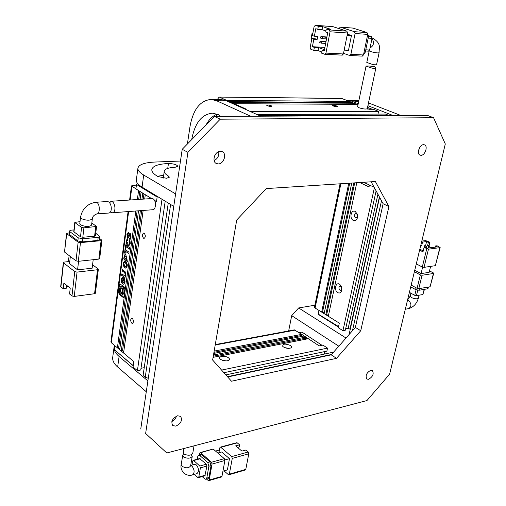 <?xml version="1.0" encoding="UTF-8"?>
<svg xmlns="http://www.w3.org/2000/svg" width="506" height="506" viewBox="0 0 506 506"><rect width="100%" height="100%" fill="white"/><g stroke="black" fill="none" stroke-linecap="round" stroke-linejoin="round"><path stroke-width="0.76" d="M290.526 345.516C291.798 346.452 291.949 347.249 290.994 347.9C288.686 348.742 286.162 348.413 283.417 346.926L282.727 346.325C282.633 343.713 285.232 343.441 290.526 345.516M288.54 348.381L284.714 347.609M228.51 357.824C229.711 358.798 229.794 359.639 228.763 360.354C226.176 361.335 223.462 361.012 220.629 359.387L220.154 358.963C217.46 356.294 225.309 355.244 228.51 357.824M226.384 360.93L222.09 360.19M221.577 370.082L327.534 348.128L322.948 345.111L319.166 345.883L308.318 338.704L213.089 357.344M214.165 351.094L301.759 334.371L294.334 329.88M301.759 334.371L301.525 335.503L302.696 336.281M213.494 354.978L305.845 337.072L304.207 335.99L213.766 353.416M305.845 337.072L305.611 338.21L306.8 339.001M327.534 348.128L326.882 351.126L223.918 372.713M324.852 351.55L324.321 354.029M333.612 352.125L225.847 374.883M301.525 335.503L213.956 352.309M213.285 356.199L305.611 338.21M301.987 332.119L322.006 345.301L319.166 345.883L299.16 332.651L301.987 332.119M192.641 474.849L196.885 473.641C199.149 471.605 199.003 468.72 196.448 464.995L194.519 464.394M191.363 454.875L192.236 456.387C190.515 458.544 187.618 458.759 183.551 457.019L182.755 455.147L183.665 453.648M232.267 458.417L248.794 453.787L245.783 469.378L229.319 474.185L232.267 458.417L231.691 456.608L220.793 447.304L237.263 442.877L239.585 444.812L235.676 445.875L241.925 451.112L245.846 450.03L248.218 452.003L231.691 456.608M217.82 453.053L221.717 451.991L229.484 458.657L227.396 469.903L222.925 471.194M224.057 470.865L228.332 474.622L228.87 474.799L229.319 474.185M218.921 452.75L219.825 447.766L220.287 447.133L220.793 447.304M228.908 474.792L245.328 469.985L245.783 469.378M248.794 453.787L248.218 452.003M224.911 459.941L229.484 458.657M213.45 449.277L224.316 458.664L211.47 462.244L200.661 452.712L212.906 449.113M224.892 460.485L221.976 476.329L209.187 480.067L212.046 464.078L224.892 460.485L224.316 458.664M208.782 480.675L221.533 476.949L221.976 476.329M219.414 450.017L215.524 451.067M237.263 442.877L236.713 442.725M237.58 447.468L239.167 447.038L239.585 444.812M200.661 452.712L200.155 452.541L199.699 453.18L199.402 454.881M206.669 479.106L208.206 480.498L208.744 480.687L209.187 480.067M205.967 479.315L208.048 478.708L208.934 477.462L211.053 465.596L209.901 461.921L201.875 454.837L200.787 454.508M211.47 462.244L212.046 464.078M197.302 459.22L197.795 456.349L198.706 455.071L199.718 455.419L201.875 454.837M209.901 461.921L207.738 462.522L199.718 455.419M207.738 462.522L208.889 466.203L211.053 465.596M208.934 477.462L206.771 478.088L208.889 466.203M206.771 478.088L205.891 479.334L204.822 478.961L202.204 476.582M198.396 477.677L204.873 475.811L206.929 466.058L206.359 464.217L199.649 458.575M206.359 464.217L199.826 466.039L193.684 460.523L200.199 458.746M205.316 475.185L198.795 477.057L200.401 467.886L206.929 466.058M194.386 474.356L197.827 477.5L198.358 477.689L198.795 477.057M193.684 460.523L193.172 460.346L192.723 460.985L192.021 465.084M199.826 466.039L200.401 467.886M183.861 448.518L183.248 452.187L184.045 454.059C188.112 455.786 191.015 455.564 192.748 453.401L194.032 445.849M368.602 379.291L366.869 379.07C365.18 375.756 366.458 372.833 370.708 370.303L372.41 370.525C374.117 373.82 372.852 376.742 368.602 379.291M175.848 426.147L172.698 425.565C170.762 421.637 172.369 418.373 177.524 415.78L180.617 416.349C182.584 420.258 180.996 423.522 175.848 426.147M218.32 163.931L216.29 163.489C211.514 161.363 214.911 151.136 220.369 151.281L222.311 151.705C227.131 153.805 223.778 164.014 218.32 163.931M421.062 155.31L420.069 155.14C416.375 153.925 419.487 144.533 423.547 144.678L424.496 144.843C428.209 146.057 425.122 155.412 421.062 155.31M336.503 358.343L231.476 381.22L212.628 360.019L236.719 219.996L266.32 188.574L375.382 181.527L388.912 206.537L360.74 330.728L336.503 358.343L331.221 354.845L227.7 376.97M433.56 117.721L220.236 119.195L187.922 152.338L145.633 433.49L166.803 452.984L366.945 400.562L389.607 374.187L445.299 143.976L433.56 117.721L427.475 115.419L214.367 116.412L220.236 119.195M360.74 330.728L355.37 327.407L331.221 354.845M388.912 206.537L383.131 203.754L355.37 327.407M371.145 181.799L383.131 203.754M187.922 152.338L182.217 149.295L214.367 116.412M145.633 433.49L166.803 452.984M140.757 429.018L182.217 149.295M171.882 421.485C174.178 420.359 175.715 418.576 176.486 416.134M214.146 160.573C217.725 158.663 219.25 155.69 218.706 151.636M418.487 150.668L420.119 146.866M288.66 330.937L291.703 315.662L338.818 346.212M291.703 315.662L298.66 307.945L346.015 338.033M314.884 305.219L298.66 307.945M137.366 183.191L136.493 184.462L157.151 197.036L156.506 201.597L154.431 200.325M151.572 198.567L135.899 188.921L136.493 184.462M133.242 365.806L114.426 349.728L114.957 345.775L133.837 361.626L133.072 366.995L137.404 370.664L140.757 370.012L165.203 201.192M143.141 210.452L123.578 353.011L133.837 361.626L133.268 365.655L114.426 349.728M79.784 223.677L80.517 224.841C85.603 226.928 89.296 227.011 91.592 225.088L92.326 218.934M96.893 213.924L108.385 213.064C112.598 213.184 111.889 203.627 108.467 201.837L107.455 201.502L95.931 202.267L97 202.602C100.175 204.411 99.979 214.127 96.785 213.93C93.895 215.075 92.408 216.713 92.332 218.845C90.036 220.73 86.343 220.635 81.238 218.567L80.492 217.504L79.777 223.766M97.519 269.736L94.565 293.727L74.249 296.421L77.064 272.101L97.519 269.736L98.354 269.287L98.132 268.945L92.579 264.752M93.193 259.711L92.162 268.193L77.576 269.856L69.537 263.601L70.334 256.504M69.777 261.475L64.23 262.07L63.345 262.525L63.547 262.848L74.761 271.633L77.064 272.101M60.707 286.51L63.237 288.793L63.876 283.056L70.226 288.211L69.569 293.986L71.972 295.959L74.249 296.421M94.565 293.727L95.394 293.252L98.347 269.318M78.569 261.286L77.576 269.856M64.521 251.855L66.754 233.74L78.145 242.159L76.001 260.849L78.31 261.317L80.473 242.627L101.099 240.673L98.828 259.097L99.663 258.667L101.934 240.293M98.828 259.097L78.31 261.317M76.001 260.849L64.717 252.197M63.237 288.793L66.166 288.426L66.526 285.207M66.337 286.927L68.342 286.674M68.436 261.621L69.113 255.568M69.113 232.874L66.552 233.437L64.521 251.88M101.099 240.673L101.934 240.268L99.631 238.459M68.987 234.038L77.854 240.951L82.491 241.887L97.81 240.439L99.492 239.623L99.865 236.587M80.473 242.627L78.145 242.159M82.491 241.887L82.857 238.756L98.189 237.339L99.872 236.536L95.748 233.279M82.857 238.756L78.215 237.814L77.854 240.951M69.385 234.702L69.733 231.603L78.215 237.814M69.733 231.603L69.322 230.989L71.087 230.173L73.958 229.926M73.762 231.691L80.505 236.795L82.82 237.263L94.597 236.188L95.444 235.783L96.564 226.492M82.82 237.263L83.914 227.852L96.57 226.46L91.839 222.994M73.965 232.026L75.021 222.684L81.592 227.384L80.505 236.795M80.018 221.641L74.812 222.387L73.756 231.723M83.914 227.852L81.592 227.384M109.53 202.868L111.08 201.261L112.098 201.597C115.513 203.368 116.26 212.899 112.047 212.786L110.333 211.995M112.174 212.779L152.768 209.731C156.088 209.895 156.392 200.572 153.109 198.852L151.895 198.542M267.269 105.716C269.489 106.431 270.995 106.583 271.773 106.171L271.21 105.735C268.99 105.027 267.491 104.875 266.706 105.28L267.269 105.716M333.214 105.982C335.301 106.633 336.686 106.791 337.369 106.443L336.737 105.994C334.649 105.343 333.264 105.191 332.587 105.539L333.214 105.982M221.255 99.543L220.243 99.087L223.892 99.119L246.213 109.138L244.986 109.138L246.213 109.138L234.082 103.692L356.92 104.369L358.001 104.799L346.439 100.239L349.387 100.264L358.223 103.736M377.982 114.09L378.57 111.352L373.308 109.283L369.367 109.277L367.318 108.474M367.546 107.405L372.327 109.283L366.768 109.011M378.57 111.352L250.122 111.446M231.331 102.459L229.503 101.636L352.214 102.516L354.086 103.256L231.331 102.459M219.598 97.19L226.783 100.416L349.406 101.409L341.55 98.398L219.155 97.089L342.012 98.493M217.333 99.499L219.155 97.089M256.871 114.476L385.477 114.065L388.064 115.077L259.401 115.615M388.791 115.602L388.064 115.077M349.184 102.497L349.406 101.409M353.858 104.356L354.086 103.256M216.606 114.305L216.277 116.405M219.794 99.524L220.243 99.087L219.819 99.524M369.216 50.84L366.799 62.459L371.246 64.015C374.383 65.021 376.192 65.091 376.666 64.23L379.095 52.763M343.41 53.965L325.94 53.092L330.051 31.789L347.59 32.991L343.41 53.965L342.113 55.103M324.346 50.284L322.24 50.176L324.232 50.878L327.736 32.65L325.725 31.979L326.307 28.924L330.563 29.228L322.581 26.616L318.337 26.306L315.377 25.332L332.556 26.597M332.885 26.622L346.876 31.157L347.59 32.991M326.307 28.924L329.33 29.917L330.051 31.789M322.24 50.176L321.664 53.187L324.65 54.243L342.309 55.141M325.94 53.092L324.839 54.287M347.356 34.168L351.455 35.515L347.141 35.224M351.455 35.515L348.482 50.353L344.175 50.119M315.377 25.332L314.118 26.521L312.423 35.559L314.378 36.223L317.692 36.432L317.129 39.43L313.815 39.228L312.404 46.71L314.359 47.4L313.796 50.385L318.021 50.606L321.892 51.979M317.129 39.43L315.175 38.76L311.86 38.557L310.184 47.52L310.874 49.348L313.796 50.385M339.045 28.614L340.222 27.141L352.992 28.096L367.021 32.574L354.377 31.682L355.092 33.51L367.729 34.383L363.485 54.971L350.892 54.338L349.785 55.508L343.53 53.358M350.892 54.338L355.092 33.51M354.377 31.682L340.374 27.172M318.337 26.306L317.762 29.335L315.795 28.684L314.378 36.223M312.797 33.579L312.063 33.333L312.828 33.383M311.816 38.798L311.089 38.545L312.063 33.333M311.86 38.557L313.815 39.228M318.021 50.606L318.59 47.627L324.46 49.689M314.359 47.4L318.59 47.627M322.581 26.616L322.012 29.633L317.762 29.335M325.927 30.929L322.012 29.633M312.404 46.71L324.896 47.4M326.819 37.4L320.893 36.584L326.901 36.97M325.953 41.916L321.614 41.656L320.032 41.112L326.035 41.473M352.992 28.096L352.663 28.077M367.729 34.383L367.021 32.574M362.182 56.084L363.485 54.971M320.893 36.584L320.608 38.095L322.189 38.633L322.48 37.121M326.528 38.905L322.189 38.633M320.032 41.112L319.748 42.618L321.329 43.168L321.614 41.656M325.662 43.421L321.329 43.168M363.599 54.42L365.294 52.175L364.073 52.112M367.223 36.837L368.444 36.919L365.294 52.175M368.444 36.919L367.773 33.807M368.197 38.121L372.036 38.367L369.62 50.018L365.787 49.803M368.52 35.679L371.334 36.584L368.52 36.394M372.036 38.367L371.334 36.584M368.317 51.125L369.62 50.018M367.52 66.552L366.053 66.077C367.312 65.786 370.145 66.001 374.548 66.729L375.914 67.81C375.401 68.715 373.529 68.633 370.297 67.583L367.52 66.552M357.597 106.76L358.937 107.74C363.156 109.049 365.933 109.372 367.267 108.695L375.895 67.88M355.212 211.457L357.325 214.209L357.559 217.226C356.85 220.078 355.433 221.135 353.289 220.395C349.121 218.497 351.107 209.168 355.212 211.457M357.552 215.202L356.49 213.652L355.87 213.519C354.13 214.614 354.029 216.062 355.585 217.871L356.218 218.004L357.628 216.03M339.583 284.195L341.265 286.149L341.822 290.02C341.133 292.658 339.779 293.543 337.761 292.664C333.764 290.526 335.642 281.678 339.583 284.195M341.582 286.934L340.127 285.998C338.59 287.041 338.546 288.426 340 290.159L340.747 290.33L341.904 288.977M369.424 185.025L369.007 186.916L359.722 182.54L369.007 186.916L369.424 185.025M356.774 182.729L328.305 316.263L339.311 323.138L338.305 327.749L342.942 330.671L374.389 187.739M379.576 197.245L349.089 334.542M350.177 329.261L348.204 328.236L345.668 328.729M342.942 330.671L345.339 330.203L376.116 190.901M328.445 315.605L326.718 314.53L325.794 314.694L353.751 182.925M351.746 183.052L324.131 313.657L325.794 314.694M324.27 313.005L322.569 311.943L321.652 312.107L315.086 308.009L314.485 307.155M321.652 312.107L348.754 183.248M377.931 194.234L348.204 328.236M349.703 183.185L322.569 311.943M326.718 314.53L354.7 182.862M349.931 329.311L379.399 196.916M338.451 327.085L318.982 314.84L318.23 314.093L318.976 310.437M318.299 313.865L319.014 310.456L339.311 323.138L338.558 326.598L318.23 314.093M424.003 267.37L428.468 249.167L439.847 247.662L435.356 265.675L424.003 267.37L422.295 267.029L416.286 263.892M428.468 249.167L424.053 247.472L425.698 247.257L427.488 248.155L437.241 246.871L435.451 245.986L437.057 245.777L440.15 247.491L435.356 265.675M422.624 267.174L421.055 273.601L429.151 272.348L430.631 266.384M421.055 273.601L414.749 270.261M429.075 245.853L429.955 242.247L425.635 240.603L421.808 241.077M419.613 250.135L422.991 251.849L424.053 247.472M431.144 247.674L429.177 246.694M414.389 271.741L420.366 274.916L417.089 288.331L411.157 285.093M422.074 275.258L433.408 273.487L430.1 286.763L418.785 288.673L422.074 275.258L420.366 274.916M429.512 270.9L433.326 272.898L433.718 273.303L433.408 273.487M420.853 245.024L421.726 245.461L422.542 242.083L421.669 241.647M429.955 242.247L428.348 242.45L426.583 241.577L422.542 242.083M419.841 249.199L423.218 250.913M427.646 245.315L428.348 242.45M429.531 247.889L428.955 247.598M435.451 245.986L435.166 247.149M425.59 245.644L426.583 241.577M420.714 245.593L421.726 245.461M428.86 247.978L429.347 245.986L427.924 245.277L427.115 245.378L426.893 246.295L424.673 245.695L424.249 247.447M426.571 247.693L426.912 246.302L426.096 246.409L424.673 245.695M430.1 286.763L433.712 273.322M417.089 288.331L418.785 288.673M427.115 245.378L429.347 245.986M428.051 248.085L428.538 246.093M425.869 247.339L426.096 246.409M416.065 287.775L415.622 289.577L410.72 286.896M415.622 289.577L419.006 290.261L419.423 288.565M427.829 287.149L427.412 288.831L419.006 290.261M427.412 288.831L428.025 288.445L428.373 287.054M416.103 289.805L414.756 295.321L409.398 292.36M424.167 289.381L422.896 294.53L416.438 295.662L417.76 290.248M422.896 294.53L424.445 289.337M414.756 295.321L416.438 295.662M112.768 356.907L112.674 357.641C112.452 360.772 114.116 363.896 117.658 367.014L146.278 391.764L147.885 380.917L119.093 356.464C115.526 353.378 113.85 350.304 114.059 347.23L114.47 345.364M172.521 419.91L173.343 420.631M215.86 153.799L214.607 155.905M157.834 176.524L166.607 178.276L169.421 177.182L168.371 175.999C165.57 174.361 164.191 172.818 164.235 171.382C164.646 169.004 168.289 167.631 175.171 167.258L177.834 166.278C176.727 164.614 173.596 163.685 168.447 163.501C157.999 164.026 152.451 166.095 151.8 169.706C151.73 171.825 153.742 174.102 157.834 176.524M187.391 144.001L190.028 126.405C193.184 109.397 200.224 100.409 211.154 99.448L216.625 100.757L250.691 116.241L260.691 116.197L226.511 100.833L220.458 99.53M206.087 124.881C209.048 119.448 212.729 115.855 217.137 114.09M175.601 193.906L173.754 206.391L142.066 187.119L143.704 175.038L175.601 193.906M180.471 161.047L155.032 162.04C144.273 162.565 138.562 164.671 137.891 168.365C137.828 170.446 139.764 172.672 143.704 175.038M191.704 139.593C194.835 122.99 201.767 114.185 212.507 113.186L218.339 114.596L220.104 116.386M136.373 179.763L136.31 180.262C136.234 182.419 138.151 184.703 142.066 187.119M157.417 176.278L163.685 175.24M363.593 182.286L374.105 187.22M368.488 102.92L400.999 115.545L393.187 115.577L367.906 105.684M358.577 102.035L358.115 101.858L358.615 101.858M350.601 100.745L352.435 100.688L358.115 101.858M131.743 323.138L132.427 323.372C133.793 322.202 133.78 320.57 132.389 318.47L131.712 318.242C130.346 319.406 130.358 321.038 131.743 323.138M143.527 238.212L144.109 238.396C145.671 237.131 145.709 235.416 144.216 233.241L143.641 233.064C142.078 234.316 142.041 236.036 143.527 238.212M157.246 196.353L156.506 201.597L155.892 201.224L155.481 204.152M170.617 204.481L145.222 377.293L148.283 378.254M145.222 377.293L143.09 375.484L168.27 203.051M144.229 367.672L141.003 368.292M150.042 198.668L150.174 197.707L145.298 194.709L144.71 199.022M162.009 199.25L137.404 370.664M140.371 210.66L121.25 351.056L122.528 350.829L123.736 351.841M121.25 351.056L119.707 349.76L138.543 210.8M110.915 341.911L111.32 342.72L117.398 347.824L118.676 347.603L119.859 348.596M136.228 186.448L135.918 186.259L136.253 186.24M136.405 185.139L132.951 185.329L131.471 185.917L138.562 190.56L137.36 199.509M140.099 199.326L141.073 192.109L142.762 193.147L141.933 199.206M125.621 244.898L125.431 246.34L129.441 249.142L129.637 247.693L125.621 244.898M126.102 240.818L126.652 244.145L127.746 245.429L128.853 245.783L130.263 243.62L129.953 240.426L129.182 239.895L129.764 242.905L128.847 244.24L127.986 243.943L126.69 241.122L127.626 240.242L127.816 238.788L127.385 238.731L126.102 240.818L126.633 243.494L127.746 245.429M131.136 237.124L130.295 233.557L129.884 233.424L127.917 236.213L127.525 234.835L128.372 234.019L128.562 232.583L128.126 232.513L126.943 234.468L127.714 237.738L128.22 237.965L129.928 235.05L130.58 236.979L129.283 238.984L129.998 239.471L131.136 237.124M124.128 296.105L125.007 289.565L124.185 286.877L119.865 283.841L119.15 285.144L118.296 291.646L119.315 294.479L122.806 297.155L123.42 297.395L124.128 296.105M125.317 247.2L124.546 253.032L125.102 253.424L125.387 251.248L128.834 253.677L129.03 252.197L125.583 249.774L125.874 247.592L125.317 247.2M125.747 254.657L125.052 254.391L124.134 256.118L123.761 258.958L127.746 261.811L127.936 260.375L126.538 259.376L126.728 257.965L125.747 254.657M124.786 267.832L125.88 268.193L127.259 266.055L127.284 264.758L126.367 262.051L124.552 260.976L123.154 263.088L123.205 265.138L124.267 267.345L126.045 268.167M126.007 275.384L125.665 272.209L122.37 269.464L122.174 270.912L124.653 272.734L125.475 274.96L124.887 275.947L121.782 273.873L121.592 275.315L124.925 277.452L126.007 275.384M121.023 279.154L121.529 282.55L122.604 283.866L123.768 284.277L125.102 282.095L124.602 278.572L123.135 277.484L122.699 280.767L123.249 281.172L123.502 279.249L124.166 279.742L124.577 281.665L123.761 282.784L122.819 282.437L121.573 279.559L122.363 278.597L122.56 277.092L121.023 279.154L121.522 281.874L122.604 283.866M135.81 211.002L117.398 347.824M143.982 193.893L143.268 199.117M141.705 210.559L122.528 350.829M118.676 347.603L137.139 210.907M138.688 199.421L139.782 191.312M122.376 277.079L121.282 279.122M123.502 279.249L124.425 279.704L124.577 281.665M124.837 281.633L123.913 282.753M123.369 277.655L122.958 280.729L123.274 280.969M122.863 283.834L123.932 284.245M122.016 274.043L121.851 275.283L123.862 276.997M124.122 276.965L125.083 277.421M122.604 269.635L122.433 270.881L124.919 272.702L125.475 274.96M125.735 274.929L125.026 275.909M124.64 260.976L123.154 263.088M123.413 263.057L123.654 265.814L125.045 267.8M126.102 266.706L127 265.644L125.716 262.785L124.577 262.443M124.976 266.371L125.95 266.738L126.734 265.675L125.45 262.81L124.463 262.443L123.704 263.487L124.976 266.371M125.165 254.391L124.394 256.093L124.021 258.927L127.771 261.615M125.811 256.099L125.115 255.947L124.501 257.921L125.962 258.964L126.38 257.807L125.811 256.099L125.241 255.96M126.38 257.807L125.551 256.125M125.962 258.964L126.114 257.832M125.387 251.248L128.859 253.481M125.551 247.371L124.805 253.006L125.127 253.228M119.979 283.841L119.41 285.112L118.556 291.608L119.574 294.441L123.565 297.357M122.996 295.055L123.103 292.999L122.692 292.949M122.091 293.328L121.832 293.36C122.11 295.156 118.486 289.324 121.282 287.857C123.717 288.546 123.084 293.493 122.907 292.493L123.603 294.011L124.115 291.437C123.869 288.218 122.85 286.434 121.06 286.073L119.226 288.781C119.188 294.77 122.319 295.687 122.18 295.15L122.091 293.328C122.401 294.954 118.847 289.786 121.383 287.851M123.603 294.011L124.375 291.399C124.128 288.186 123.11 286.396 121.32 286.042L121.143 286.067M122.047 292.487L122.155 292.487C123.211 291.608 123.205 290.362 122.142 288.762L121.503 288.635M121.408 292.354L121.895 292.519C122.952 291.639 122.945 290.4 121.883 288.793L121.396 288.635C120.339 289.508 120.346 290.754 121.408 292.354M122.18 295.15L121.832 293.36M122.578 295.011L122.572 292.942L122.578 295.011M130.055 235.075L130.415 235.1L130.845 236.96L129.549 238.958L130.156 239.376M128.233 232.513L127.208 234.442L127.714 237.738M127.974 237.712L128.366 237.934M130.004 233.43L128.65 235.429M128.916 235.404L128.277 236.258M127.487 238.731L126.367 240.793M129.58 240.167L129.764 242.905M130.029 242.88L128.998 244.208M128.012 245.404L129.017 245.758M125.861 245.062L125.69 246.314L129.466 248.952M295.289 330.095L215.214 345.003M331.557 354.466L227.447 376.685M190.68 465.539L192.059 466.209C194.614 469.954 194.766 472.851 192.508 474.887C189.794 475.899 186.891 475.311 183.792 473.116C181.357 470.213 180.497 467.342 181.199 464.502L181.218 464.369M192.223 456.488L190.623 465.843C188.852 468.303 185.98 468.436 182.008 466.235L181.199 464.502L182.755 455.147M74.761 271.633L71.972 295.959M60.897 286.87L63.547 262.848M98.189 237.339L97.81 240.439M95.723 226.852L94.597 236.188M370.044 47.956C373.776 45.787 374.44 42.599 372.036 38.393M369.222 50.834L370.639 51.58C374.971 52.776 377.792 53.155 379.102 52.725C378.981 47.381 381.783 43.706 372.517 38.039L372.087 37.912M346.876 31.157L329.33 29.917M340.873 183.754L315.086 308.009M381.511 200.793L352.454 330.715M410.176 296.042L411.448 297.572C414.914 299.033 417.235 299.191 418.399 298.053C416.843 303.581 413.611 307.098 408.703 308.603M407.475 300.311L408.753 300.665C411.694 303.929 411.631 306.585 408.557 308.628L405.319 309.229M426.748 248.825L422.295 267.029M117.658 367.014L119.093 356.464M216.625 100.757L226.511 100.833M167.745 168.39L168.447 163.501M168.074 178.087L168.371 175.999M155.114 201.983L155.791 201.938M111.32 342.72L128.632 211.546M130.156 199.99L131.939 186.486M294.41 329.868L215.284 344.58M190.692 465.45L194.646 464.356M236.751 442.712L220.287 447.133M200.155 452.541L212.944 449.107M198.706 455.071L200.863 454.483M193.172 460.346L199.687 458.569M60.701 286.535L63.345 262.525M69.322 230.989L68.98 234.088M80.492 217.504C82.193 208.738 87.342 203.659 95.931 202.267M111.08 201.261L152.002 198.535M315.225 25.3L332.727 26.59M352.84 28.07L340.222 27.141M362.372 56.122L349.785 55.508M368.501 51.163L365.534 51.005M366.831 62.472L371.246 64.015M366.053 66.077L357.584 106.81M357.489 214.955L357.325 214.209M357.597 216.372L357.559 217.226M341.512 286.738L341.265 286.149M341.904 289.065L341.822 290.02M340.051 183.811L314.473 307.205M407.526 300.102L410.157 296.118L410.872 293.17M418.399 298.053L419.101 295.194M114.059 347.23L112.674 357.641M221.014 99.53L211.154 99.448M136.31 180.262L137.891 168.365M164.235 171.382L163.274 178.112M352.435 100.688L358.849 100.745M110.909 341.974L128.088 211.584M129.612 200.028L131.471 185.917"/></g></svg>

